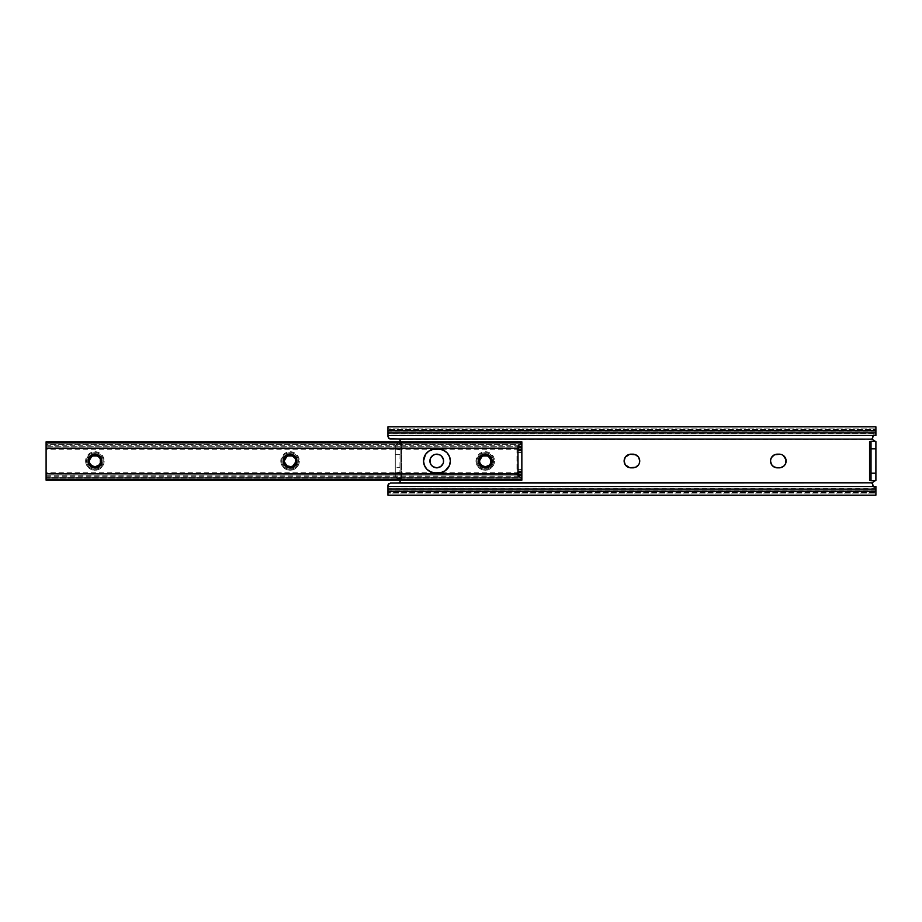 <?xml version="1.0" encoding="UTF-8"?>
<svg xmlns="http://www.w3.org/2000/svg" width="922" height="922" viewBox="0 0 922 922"><rect width="100%" height="100%" fill="white"/><g stroke="black" fill="none" stroke-linecap="round" stroke-linejoin="round"><path stroke-width="0.69" stroke-dasharray="4.61 3.46" d="M431.058 464.792A6.834 6.834 0 0 0 431.07 464.803L430.044 459.663L431.07 457.208L434.135 454.684L436.751 454.166L440.543 455.318L442.433 457.208L443.586 461A6.834 6.834 0 0 0 443.586 461L443.447 462.337A6.834 6.834 0 0 0 443.447 462.325M443.056 463.616L441.58 465.829A6.834 6.834 0 0 0 441.592 465.817L440.543 466.682A6.834 6.834 0 0 0 440.555 466.682L435.415 467.696L431.07 464.792M639.211 458.384L639.211 463.616L635.523 467.316L628.331 467.316L624.643 463.616L624.643 458.384L628.331 454.684L634.232 454.304L638.589 457.208A6.834 6.834 0 0 0 638.577 457.197L639.211 458.384M786.12 461A6.834 6.834 0 0 0 786.12 460.988L784.968 464.792L780.623 467.696L774.722 467.316L771.023 463.616L770.631 459.663L773.535 455.318L779.286 454.166L784.115 456.171A6.834 6.834 0 0 0 784.103 456.16L785.982 459.663A6.834 6.834 0 0 0 785.982 459.652L786.12 461A6.834 6.834 0 0 0 786.12 461M875.9 426.84L875.9 429.629L387.955 429.629L875.9 429.629L875.9 430.551L387.955 430.551L387.955 429.629L387.955 436.498L387.955 430.551L875.9 430.551L875.9 433.836L387.955 433.836L387.955 435.599L387.955 433.836L875.9 433.836L875.9 435.599L875.9 426.874M875.9 480.523L869.561 480.523L875.9 480.523L875.9 441.477L869.561 441.477L875.9 441.477L875.785 480.523M400.021 441.799A1.464 1.464 0 0 1 398.753 442.664L395.273 445.568L395.273 448.91L400.148 448.91L400.344 443.528L396.979 443.528L397.716 442.94A2.443 2.443 0 0 1 398.753 442.664L400.148 441.2L399.848 482.494L871.025 482.494L871.025 439.506L399.848 439.506L400.148 441.2L399.848 439.506L398.684 438.941L390.398 438.941L388.127 437.42L390.398 438.941M387.955 426.84L387.955 428.88L875.9 428.88L387.955 428.88L387.955 429.629L387.955 426.874M387.955 435.599L873.192 435.368L875.9 432.649L873.192 435.368L387.955 435.368L387.955 433.824L874.851 433.697L387.955 433.697L874.724 433.824L875.9 432.649L874.851 433.697L387.955 433.697L387.955 431.727L387.955 435.795M400.148 480.8L398.753 479.336A2.443 2.443 27.8 0 1 397.716 479.06L401.612 479.06L401.612 442.94L397.716 442.94A2.443 2.443 0 0 1 398.753 442.664L400.148 441.2L400.079 482.068M389.453 438.745L388.658 438.215M399.848 439.506L871.025 439.506L872.235 437.823L871.025 439.506L871.025 482.494L874.724 488.176L387.955 488.176L387.955 486.401L387.955 490.274L387.955 488.303L874.724 488.176L387.955 488.303L874.851 488.303L875.9 490.274L875.9 488.164L387.955 488.164L875.9 488.164L875.9 486.401L875.9 491.449L387.955 491.449L387.955 493.12L875.9 493.12L875.9 495.16M872.419 436.682L873.307 435.23L872.235 437.823L872.834 439.817M873.192 486.632L387.955 486.632L873.192 486.632L875.9 489.352L873.192 486.632M387.955 495.16L387.955 493.12L875.9 493.12L875.9 492.371L387.955 492.371L875.9 492.371L875.9 491.449L387.955 491.449L387.955 485.502L387.955 495.126M398.684 483.059L390.398 483.059L388.127 484.592L390.398 483.059L399.848 482.494L871.025 482.494L872.235 484.177L873.48 481.434M388.658 483.785L389.441 483.255M875.9 495.126L875.9 489.352L872.281 484.73M400.021 480.201A1.464 1.464 0 0 0 398.753 479.336L400.044 480.247L398.753 479.336A2.443 2.443 27.8 0 1 397.716 479.06L401.612 479.06L400.206 478.045L400.148 473.09L395.273 473.09L395.273 472.225L400.148 472.225L395.273 472.225L400.148 472.225L400.148 467.339L395.273 467.339L400.148 467.339L400.148 454.661L395.273 454.661L400.148 454.661L400.148 449.775L395.273 449.775L400.148 449.775L395.273 449.775L395.273 448.91L400.148 448.91L400.148 449.775L395.273 449.775L395.273 472.225L400.148 472.225L400.148 473.09L400.148 444.404L400.148 477.596L400.148 473.09L395.273 473.09L395.273 476.432L395.273 445.568L395.273 476.432L395.273 445.568L396.979 443.528L401.612 442.94L397.716 442.94L395.273 445.568L400.148 441.2M398.753 479.336L395.273 476.432L396.979 478.472L395.273 476.432L396.979 478.472L400.344 478.472L396.979 478.472L397.693 479.048M400.828 478.921L400.148 477.596L400.148 444.404L401.612 442.94L401.612 479.06L400.828 478.921M872.961 481.999L872.431 483.024M870.91 441.477L870.91 480.523M871.025 480.523L871.025 441.477M771.656 457.208A6.834 6.834 0 0 0 771.656 464.792M779.286 454.166L777.338 454.166M777.338 467.834L779.286 467.834M624.252 459.663A6.834 6.834 0 0 0 624.252 462.337M632.907 454.166L630.948 454.166M630.948 467.834L632.907 467.834M298.371 461A8.298 8.298 0 0 1 290.073 469.298A8.298 8.298 0 0 1 281.775 461A8.298 8.298 0 0 1 290.073 452.702A8.298 8.298 0 0 1 298.371 461A8.298 8.298 0 0 0 290.073 452.702A8.298 8.298 0 0 0 281.775 461L282.409 457.831L284.207 455.134L286.903 453.336L290.073 452.702L293.242 453.336L295.939 455.134L297.737 457.831L298.371 461L297.737 464.169L295.939 466.866L293.242 468.664L290.073 469.298L286.903 468.664L284.207 466.866L282.409 464.169L281.775 461A8.298 8.298 0 0 0 290.073 469.298A8.298 8.298 0 0 0 298.371 461A8.298 8.298 0 0 1 290.073 469.298A8.298 8.298 0 0 1 281.775 461A8.298 8.298 0 0 1 290.073 452.702A8.298 8.298 0 0 1 298.371 461M280.807 461A9.266 9.266 0 0 0 290.073 470.266A9.266 9.266 0 0 0 299.339 461L298.636 464.55L296.63 467.558L293.622 469.563L290.073 470.266L286.523 469.563L283.515 467.558L281.51 464.55L280.807 461L281.51 457.45L283.515 454.442L286.523 452.437L290.073 451.734L293.622 452.437L296.63 454.442L298.636 457.45L299.339 461A9.266 9.266 0 0 0 290.073 451.734A9.266 9.266 0 0 0 280.807 461M103.195 461A8.298 8.298 0 0 1 94.897 469.298A8.298 8.298 0 0 1 86.599 461A8.298 8.298 0 0 1 94.897 452.702A8.298 8.298 0 0 1 103.195 461A8.298 8.298 0 0 0 94.897 452.702A8.298 8.298 0 0 0 86.599 461L87.233 457.831L89.031 455.134L91.716 453.336L94.897 452.702L98.066 453.336L100.763 455.134L102.561 457.831L103.195 461L102.561 464.169L100.763 466.866L98.066 468.664L94.897 469.298L91.716 468.664L89.031 466.866L87.233 464.169L86.599 461A8.298 8.298 0 0 0 94.897 469.298A8.298 8.298 0 0 0 103.195 461A8.298 8.298 0 0 1 94.897 469.298A8.298 8.298 0 0 1 86.599 461A8.298 8.298 0 0 1 94.897 452.702A8.298 8.298 0 0 1 103.195 461M85.619 461A9.266 9.266 0 0 0 94.897 470.266A9.266 9.266 0 0 0 104.163 461L103.46 464.55L101.455 467.558L98.447 469.563L94.897 470.266L91.347 469.563L88.339 467.558L86.334 464.55L85.619 461L86.334 457.45L88.339 454.442L91.347 452.437L94.897 451.734L98.447 452.437L101.455 454.442L103.46 457.45L104.163 461A9.266 9.266 0 0 0 94.897 451.734A9.266 9.266 0 0 0 85.619 461M493.547 461A8.298 8.298 0 0 1 485.249 469.298A8.298 8.298 0 0 1 476.951 461A8.298 8.298 0 0 1 485.249 452.702A8.298 8.298 0 0 1 493.547 461A8.298 8.298 0 0 0 485.249 452.702A8.298 8.298 0 0 0 476.951 461L477.584 457.831L479.382 455.134L482.079 453.336L485.249 452.702L488.43 453.336L491.115 455.134L492.913 457.831L493.547 461L492.913 464.169L491.115 466.866L488.43 468.664L485.249 469.298L482.079 468.664L479.382 466.866L477.584 464.169L476.951 461A8.298 8.298 0 0 0 485.249 469.298A8.298 8.298 0 0 0 493.547 461A8.298 8.298 0 0 1 485.249 469.298A8.298 8.298 0 0 1 476.951 461A8.298 8.298 0 0 1 485.249 452.702A8.298 8.298 0 0 1 493.547 461M475.983 461A9.266 9.266 0 0 0 485.249 470.266A9.266 9.266 0 0 0 494.526 461L493.812 464.55L491.806 467.558L488.798 469.563L485.249 470.266L481.699 469.563L478.691 467.558L476.686 464.55L475.983 461L476.686 457.45L478.691 454.442L481.699 452.437L485.249 451.734L488.798 452.437L491.806 454.442L493.812 457.45L494.526 461A9.266 9.266 0 0 0 485.249 451.734A9.266 9.266 0 0 0 475.983 461M450.362 461.023A11.836 11.836 0 0 0 450.362 460.977L448.369 467.569L445.107 470.842L440.843 472.606M450.132 458.707A11.836 11.836 0 0 0 450.132 458.683L446.893 452.633A11.836 11.836 0 0 0 446.882 452.621L443.056 450.063M521.852 472.732L516.965 472.732L517.945 472.629L517.945 471.373L521.852 471.373L521.852 472.732L521.852 471.05L517.945 471.05L517.945 469.817L521.852 469.817L521.852 471.05L521.852 452.552L517.945 452.552L521.852 452.552L521.852 449.268L519.098 449.256L518.129 448.207L46.1 448.207L46.1 473.793L518.129 473.793L519.098 472.744L521.852 472.744L516.965 472.732L516.965 449.268L521.852 449.268L521.852 450.628L517.945 450.628L517.945 449.371L516.965 449.268L521.852 449.268M490.688 463.155L491.103 461L489.375 465.161L491.103 461.035M488.487 465.875L490.665 463.224L487.508 466.405L490.665 463.224L491.103 461L490.677 463.19M481.134 465.161L479.394 461L479.832 463.224L479.809 458.845L481.134 456.839L479.394 460.965M479.786 463.098L479.521 462.187L479.786 463.098M487.508 466.405L485.249 466.855M479.786 458.902L479.521 459.813L479.786 458.902M485.249 455.145A5.855 5.855 0 0 0 479.394 461C479.74 457.439 481.699 455.491 485.249 455.145L488.395 455.641L490.884 457.658L492.118 460.597L491.864 463.778C492.694 456.01 489.294 453.002 481.664 454.788C476.951 458.925 476.951 463.075 481.664 467.212C489.455 472.225 497.073 459.029 488.844 454.788C482.898 452.771 479.302 454.846 478.08 461C479.302 467.154 482.898 469.229 488.844 467.212C493.558 463.075 493.558 458.925 488.844 454.788C482.898 452.771 479.302 454.846 478.08 461C477.654 468.514 489.305 470.958 491.864 463.778C489.305 470.958 477.654 468.514 478.08 461C479.302 454.846 482.898 452.771 488.844 454.788C493.558 458.925 493.558 463.075 488.844 467.212C482.898 469.229 479.302 467.154 478.08 461C479.302 454.846 482.898 452.771 488.844 454.788C497.073 459.029 489.455 472.225 481.664 467.212C476.951 463.075 476.951 458.925 481.664 454.788C489.294 453.002 492.694 456.01 491.864 463.778L492.429 461L488.844 454.788L481.664 454.788L478.08 461L481.664 467.212L488.844 467.212L491.864 463.778L491.68 459.052L489.766 456.494L485.249 455.145L481.007 456.966L484.442 455.203M479.59 459.49L479.394 461C479.037 468.549 491.461 468.549 491.103 461C491.461 453.451 479.037 453.451 479.394 461L479.44 462.602L479.394 461C479.037 468.549 491.461 468.549 491.103 461L490.665 458.776L488.487 456.125L489.467 456.943M490.665 458.776L488.487 456.125L490.665 458.776L491.103 461L490.008 457.577M490.711 458.902L490.988 459.813L490.711 458.902M490.907 459.49L491.103 461C491.461 468.549 479.037 468.549 479.394 461C479.037 468.549 491.461 468.549 491.103 461L487.508 455.595L488.879 456.402M100.337 463.155L100.752 461L99.011 465.161L100.752 461.035M98.135 465.875L100.314 463.224L97.156 466.405L100.314 463.224L100.752 461L100.314 463.224M90.771 465.161L89.042 461L89.48 463.224L89.446 458.845L90.771 456.839L89.042 460.965M89.434 463.098L89.157 462.187L89.434 463.098M97.156 466.405L94.897 466.855M89.434 458.902L89.157 459.813L89.434 458.902M94.897 455.145A5.855 5.855 0 0 0 89.042 461C89.388 457.439 91.336 455.491 94.897 455.145L98.043 455.641L100.533 457.658L101.754 460.597L101.512 463.778C102.342 456.01 98.942 453.002 91.301 454.788C86.587 458.925 86.587 463.075 91.301 467.212C99.103 472.225 106.722 459.029 98.481 454.788C92.534 452.771 88.95 454.846 87.717 461C88.95 467.154 92.534 469.229 98.481 467.212C103.195 463.075 103.195 458.925 98.481 454.788C92.534 452.771 88.95 454.846 87.717 461C87.29 468.514 98.942 470.958 101.512 463.778C98.942 470.958 87.29 468.514 87.717 461C88.95 454.846 92.534 452.771 98.481 454.788C103.195 458.925 103.195 463.075 98.481 467.212C92.534 469.229 88.95 467.154 87.717 461C88.95 454.846 92.534 452.771 98.481 454.788C106.722 459.029 99.103 472.225 91.301 467.212C86.587 463.075 86.587 458.925 91.301 454.788C98.942 453.002 102.342 456.01 101.512 463.778L102.065 461L98.481 454.788L91.301 454.788L87.717 461L91.301 467.212L98.481 467.212L101.512 463.778L101.328 459.052L99.415 456.494L94.897 455.145L90.644 456.966L94.09 455.203M100.314 458.776L100.752 461L100.314 458.776L98.135 456.125L100.314 458.776L100.752 461L100.314 458.776L98.135 456.125L99.115 456.943M89.238 459.49L89.042 461C88.685 468.549 101.109 468.549 100.752 461C101.109 453.451 88.685 453.451 89.042 461L89.077 462.602L89.042 461C88.685 468.549 101.109 468.549 100.752 461L97.156 455.595L98.516 456.402M98.919 456.747L100.752 461C101.109 468.549 88.685 468.549 89.042 461C88.685 468.549 101.109 468.549 100.752 461L100.752 460.965M286.823 456.136L284.656 458.776L286.834 456.125L290.073 455.145A5.855 5.855 0 0 0 284.218 461L284.218 461C283.861 468.549 296.285 468.549 295.927 461L292.274 466.428L295.927 460.965L295.489 463.224L292.332 466.405L295.489 463.224L295.927 461L294.199 465.161L295.524 463.155M295.536 463.098L295.812 462.187L295.536 463.098M285.947 465.161L284.621 463.155L284.656 458.776L284.218 460.965M284.61 463.098L284.333 462.187L284.61 463.098M287.825 466.405L284.218 461L284.472 459.294M292.332 466.405L290.073 466.855M293.311 465.875L295.501 463.19M295.732 459.49L294.821 457.577L295.927 461.035M284.61 458.902L284.333 459.813L284.61 458.902M295.489 458.776L293.311 456.125L295.489 458.776L295.927 461L295.489 458.776L293.311 456.125L294.291 456.943M295.536 458.902L295.812 459.813L295.536 458.902M294.821 457.577L295.927 461L292.332 455.595L293.703 456.402M286.834 456.125L289.266 455.203M285.209 457.75L286.35 456.482M284.414 459.49L284.218 461C283.861 468.549 296.285 468.549 295.927 461C296.285 453.451 283.861 453.451 284.218 461L284.714 464.135L286.684 466.601L289.6 467.846L292.758 467.65C298.325 463.754 298.624 459.467 293.657 454.788C287.71 452.771 284.126 454.846 282.893 461C284.126 467.154 287.71 469.229 293.657 467.212C301.897 462.971 294.279 449.775 286.488 454.788C281.763 458.925 281.763 463.075 286.488 467.212C292.435 469.229 296.02 467.154 297.253 461C296.02 454.846 292.435 452.771 286.488 454.788C278.824 458.683 284.863 471.303 292.758 467.65C284.863 471.303 278.824 458.683 286.488 454.788C292.435 452.771 296.02 454.846 297.253 461C296.02 467.154 292.435 469.229 286.488 467.212C281.763 463.075 281.763 458.925 286.488 454.788C294.279 449.775 301.897 462.971 293.657 467.212C287.71 469.229 284.126 467.154 282.893 461C284.126 454.846 287.71 452.771 293.657 454.788C298.624 459.467 298.325 463.754 292.758 467.65L289.6 467.846L286.684 466.601L284.714 464.135L284.218 461L287.145 466.071L289.266 466.797M292.758 467.65L286.488 467.212L282.893 461L286.488 454.788L293.657 454.788L297.253 461L296.677 463.824L297.253 461L293.657 454.788L286.488 454.788L282.893 461L286.488 467.212L293.657 467.212L296.688 463.778L296.942 460.597L295.708 457.658L293.219 455.641L290.073 455.145L293.219 455.641L295.708 457.658L296.942 460.597L296.688 463.778C294.118 470.958 282.466 468.514 282.893 461C284.126 454.846 287.71 452.771 293.657 454.788C298.382 458.925 298.382 463.075 293.657 467.212C287.71 469.229 284.126 467.154 282.893 461C284.126 454.846 287.71 452.771 293.657 454.788C301.897 459.029 294.279 472.225 286.488 467.212C281.763 463.075 281.763 458.925 286.488 454.788C294.118 453.002 297.518 456.01 296.688 463.778L293.403 467.35M435.357 472.836L438.526 472.836L430.828 471.937L426.99 469.367L423.751 463.305L423.751 458.695L425.515 454.431L428.788 451.158L433.052 449.394L440.843 449.394M99.645 457.577L100.752 461C101.109 468.549 88.685 468.549 89.042 461L89.296 459.294M90.022 457.75L91.163 456.482M89.077 462.602L91.509 466.601L94.424 467.846L97.582 467.65C103.149 463.754 103.448 459.467 98.481 454.788C92.534 452.771 88.95 454.846 87.717 461C88.95 467.154 92.534 469.229 98.481 467.212C106.722 462.971 99.103 449.775 91.301 454.788C86.587 458.925 86.587 463.075 91.301 467.212C97.248 469.229 100.844 467.154 102.065 461C100.844 454.846 97.248 452.771 91.301 454.788C83.648 458.683 89.688 471.303 97.582 467.65C89.688 471.303 83.648 458.683 91.301 454.788C97.248 452.771 100.844 454.846 102.065 461C100.844 467.154 97.248 469.229 91.301 467.212C86.587 463.075 86.587 458.925 91.301 454.788C99.103 449.775 106.722 462.971 98.481 467.212C92.534 469.229 88.95 467.154 87.717 461C88.95 454.846 92.534 452.771 98.481 454.788C103.448 459.467 103.149 463.754 97.582 467.65L94.424 467.846L91.509 466.601L89.077 462.602M491.103 461C491.461 468.549 479.037 468.549 479.394 461L479.647 459.294M480.385 457.75L481.526 456.482M479.44 462.602L481.872 466.601L484.788 467.846L487.945 467.65C493.512 463.754 493.812 459.467 488.844 454.788C482.898 452.771 479.302 454.846 478.08 461C479.302 467.154 482.898 469.229 488.844 467.212C497.073 462.971 489.455 449.775 481.664 454.788C476.951 458.925 476.951 463.075 481.664 467.212C487.611 469.229 491.196 467.154 492.429 461C491.196 454.846 487.611 452.771 481.664 454.788C474 458.683 480.039 471.303 487.945 467.65C480.039 471.303 474 458.683 481.664 454.788C487.611 452.771 491.196 454.846 492.429 461C491.196 467.154 487.611 469.229 481.664 467.212C476.951 463.075 476.951 458.925 481.664 454.788C489.455 449.775 497.073 462.971 488.844 467.212C482.898 469.229 479.302 467.154 478.08 461C479.302 454.846 482.898 452.771 488.844 454.788C493.812 459.467 493.512 463.754 487.945 467.65L484.788 467.846L481.872 466.601L479.44 462.602M521.852 442.94L521.852 445.291L521.852 442.837L521.852 443.92L46.1 443.92L46.1 441.799L46.1 444.761L521.852 444.761L521.852 442.986A1.706 1.706 0 0 0 521.852 442.94L521.114 444.346A1.706 1.706 0 0 0 521.817 443.263M46.1 478.806L46.1 478.08L521.852 478.08L521.852 479.163L521.852 476.709L521.852 480.201L521.852 477.239L46.1 477.239L46.1 480.201L46.1 476.709L46.1 478.08L521.852 478.08L521.852 480.201L521.852 477.239L46.1 477.239L46.1 472.813L46.1 474.968L517.945 475.153L518.129 473.793L46.1 473.793L46.1 475.256L517.945 474.968L518.129 473.793M46.1 478.08L46.1 446.767L517.945 446.744L46.1 446.744L46.1 448.207L518.129 448.207L517.945 446.847M518.129 448.207L517.945 447.043L46.1 447.032L46.1 449.187L46.1 444.761L521.852 444.761L521.852 441.799L521.852 445.291L521.852 443.92L46.1 443.92L46.1 442.929M46.1 475.256L517.945 475.153L518.74 476.847L520.619 477.412L518.394 476.49M46.1 446.767L46.1 443.92M520.135 444.658L519.155 444.888L520.135 444.658M521.852 479.06L521.114 477.654A1.706 1.706 0 0 0 520.619 477.412L521.114 477.654A1.706 1.706 0 0 1 521.633 478.23M517.945 450.628L521.852 450.628L517.945 450.95L517.945 449.371L517.945 472.629L517.945 471.05L521.852 471.05L517.945 471.373L517.945 469.448L521.852 469.448L521.852 452.552L517.945 452.552L517.945 469.448L521.852 469.448L517.945 469.817L517.945 450.95L521.852 450.95L521.852 452.183L517.945 452.183L517.945 450.628M517.657 449.302L516.965 449.268L516.965 472.732L517.945 472.629L517.657 449.302M438.526 449.164L435.357 449.164M491.864 463.778L491.311 464.838M491.345 464.792L488.591 467.35M491.852 463.824L492.429 461L488.844 454.788L481.664 454.788L478.08 461L481.664 467.212L487.945 467.65M482.99 455.595L481.883 456.206M479.394 461L481.007 456.966M486.332 455.249L487.023 455.422M489.282 456.747L490.85 459.294M101.512 463.778L98.228 467.35M101.501 463.801L102.065 461L98.481 454.788L91.301 454.788L87.717 461L91.301 467.212L97.582 467.65M92.638 455.595L91.532 456.206M89.042 461L90.644 456.966M95.98 455.249L96.672 455.422M294.337 466.774L286.488 467.212L282.893 461L286.488 454.788L293.657 454.788L297.253 461L296.688 463.778C297.518 456.01 294.118 453.002 286.488 454.788C281.763 458.925 281.763 463.075 286.488 467.212C294.279 472.225 301.897 459.029 293.657 454.788C287.71 452.771 284.126 454.846 282.893 461C284.126 467.154 287.71 469.229 293.657 467.212C298.382 463.075 298.382 458.925 293.657 454.788C287.71 452.771 284.126 454.846 282.893 461C282.466 468.514 294.118 470.958 296.688 463.778M287.814 455.595L286.707 456.206M295.927 461C296.285 468.549 283.861 468.549 284.218 461L285.832 456.966M291.133 455.238L291.848 455.422M294.095 456.747L295.674 459.294M284.218 461C284.564 457.439 286.512 455.491 290.073 455.145M875.9 431.727L387.955 431.727M875.9 490.274L387.955 490.274M46.1 476.709L521.852 476.709M518.982 472.813L439.287 472.813M434.596 472.813L46.1 472.813M518.982 449.187L439.287 449.187M434.596 449.187L46.1 449.187M46.1 445.291L521.852 445.291"/><path stroke-width="1.38" d="M443.447 462.337L443.447 459.663L441.58 456.171L439.368 454.684L435.415 454.304L432.948 455.318L430.436 458.384L430.044 462.337L431.07 464.792A6.834 6.834 0 0 0 443.586 461.012A6.834 6.834 0 0 1 436.751 467.834A6.834 6.834 0 0 1 429.917 461A6.834 6.834 0 0 0 431.058 464.792M638.589 457.208L635.523 454.684L629.622 454.304L625.266 457.208L624.125 461L625.266 464.792L629.622 467.696L635.523 467.316L638.589 464.792A6.834 6.834 0 0 0 639.211 463.616L639.73 461A6.834 6.834 0 0 0 632.907 454.166A6.834 6.834 0 0 1 639.73 461L638.623 457.266M784.968 464.792L784.115 465.829L785.602 463.616L785.982 459.663L783.078 455.318A6.834 6.834 0 0 0 779.286 454.166A6.834 6.834 0 0 1 786.12 461A6.834 6.834 0 0 0 783.089 455.33M875.9 426.874L875.9 435.599L387.955 435.599L387.955 432.153L387.955 435.599L875.9 435.599L875.9 432.153L387.955 432.153L387.955 430.424L387.955 432.153L875.9 432.153L875.9 426.84L387.955 426.84L387.955 430.424L875.9 430.424L387.955 430.424L387.955 426.909M873.007 435.576L872.489 439.137L873.826 440.843L875.9 441.477L875.9 480.523L873.826 481.157L872.489 482.863L399.422 482.863L400.148 481.595L399.848 482.494A1.464 1.464 0 0 0 400.148 481.595L398.684 483.059L872.489 482.863L873.007 486.424M399.745 442.214L400.148 440.405A1.464 1.464 0 0 0 399.848 439.506L400.148 440.405L398.684 438.941L389.453 438.745L387.955 436.498L388.658 438.215M400.021 441.799A1.464 1.464 0 0 0 400.148 441.2L400.148 440.405A1.464 1.464 0 0 0 399.422 439.137L872.489 439.137L390.398 438.941L398.684 438.941L400.079 439.932M780.623 454.304L774.722 454.684L771.656 457.208A6.834 6.834 0 0 1 777.338 454.166L779.286 454.166M771.023 458.384L770.504 461L771.564 464.665M388.588 438.146L387.955 436.498L388.588 438.146M390.398 438.941L389.58 438.803M400.021 480.201A1.464 1.464 0 0 1 400.148 480.8L399.733 479.786M872.396 438.872L873.48 440.566L875.9 441.477L871.025 441.477L871.025 448.807L875.9 448.807L875.9 441.477L869.561 441.477L869.561 480.523L869.561 441.477L870.91 441.477M431.07 464.792L432.948 466.682L436.751 467.834L440.543 466.682L443.056 463.616M779.286 467.834L777.338 467.834A6.834 6.834 0 0 1 771.656 464.792L773.535 466.682L777.338 467.834L780.623 467.696L784.115 465.829A6.834 6.834 0 0 0 786.12 461.012A6.834 6.834 0 0 1 779.286 467.834A6.834 6.834 0 0 0 783.078 466.682M783.078 455.318L781.902 454.684M390.398 483.059L398.684 483.059L390.398 483.059L388.127 484.592L388.658 483.785M875.9 495.091L875.9 491.576L387.955 491.576L387.955 495.16L875.9 495.16L875.9 489.847L875.9 491.576L387.955 491.576L387.955 489.847L875.9 489.847L875.9 486.401L875.9 489.847L387.955 489.847L387.955 486.401L875.9 486.401L387.955 486.401L388.588 483.854L387.955 486.632M387.955 486.401L387.955 495.126M387.955 487.531L387.955 485.502M400.148 481.595A1.464 1.464 0 0 1 399.422 482.863L398.684 483.059M875.151 480.593L872.961 481.999M873.192 486.632L872.489 482.863A3.665 3.665 0 0 1 875.9 480.523L871.025 480.523L875.9 480.523L875.9 473.193L871.025 473.193L871.025 480.523L869.561 480.523L870.91 480.523M875.9 441.477A3.665 3.665 0 0 1 872.489 439.137L873.192 435.368M875.9 473.193L875.9 448.807L871.025 448.807L871.025 473.193L875.9 473.193M871.025 441.477L871.025 480.523M875.9 480.523L873.48 481.434L872.385 483.14M873.48 481.434L872.823 482.194M872.834 439.817L873.48 440.566M777.338 467.834A6.834 6.834 0 0 1 770.504 461A6.834 6.834 0 0 1 777.338 454.166M783.089 466.67A6.834 6.834 0 0 0 784.103 465.841M624.252 462.337A6.834 6.834 0 0 0 630.948 467.834A6.834 6.834 0 0 1 624.125 461A6.834 6.834 0 0 1 630.948 454.166A6.834 6.834 0 0 0 624.252 459.663M630.948 454.166L632.907 454.166M639.211 463.616A6.834 6.834 0 0 0 639.73 461A6.834 6.834 0 0 1 632.907 467.834A6.834 6.834 0 0 0 638.577 464.803M632.907 467.834L630.948 467.834M431.058 457.208A6.834 6.834 0 0 0 429.917 461A6.834 6.834 0 0 1 436.751 454.166A6.834 6.834 0 0 1 443.586 461A6.834 6.834 0 0 0 431.07 457.197M450.132 458.695L450.362 461A11.836 11.836 0 0 0 438.526 449.164A11.836 11.836 0 0 1 450.362 461L449.463 456.471L446.893 452.633L443.056 450.063L438.526 449.164L433.052 449.394L428.788 451.158L425.515 454.431L423.521 461L424.431 465.529L426.99 469.367L430.828 471.937L435.357 472.836L440.843 472.606L445.107 470.842L449.463 465.529L450.362 461A11.836 11.836 0 0 1 438.526 472.836L435.357 472.836A11.836 11.836 0 0 1 423.521 461A11.836 11.836 0 0 1 435.357 449.164L438.526 449.164M490.746 458.972L490.008 457.577A5.855 5.855 0 0 1 491.103 461L490.769 458.13L492.025 460.136A6.834 6.834 0 0 0 484.811 454.177A6.834 6.834 0 0 0 478.414 461L480.281 457.508L483.301 455.364L487.012 455.387L490.008 457.577A5.855 5.855 0 0 1 488.729 465.714L485.767 466.832L482.609 466.221L480.27 464.077L479.394 461L479.832 458.776L479.394 461L482.321 455.929L488.176 455.929L490.008 457.577L487.012 455.387L483.301 455.364L481.63 456.206L478.414 461A6.834 6.834 0 0 0 484.465 467.788L480.489 465.391L479.025 461L480.489 465.391L482.275 466.924L486.217 467.938L488.591 467.35L483.255 467.535L480.155 465.541L478.414 461L480.27 456.321L484.811 454.177L488.533 455.007L491.749 458.879L492.025 460.136L490.769 458.13L491.103 461A5.855 5.855 0 0 1 488.729 465.714L490.504 463.639L491.207 461L490.504 463.639L488.729 465.714C483.727 467.915 480.616 466.348 479.394 461L479.832 463.224L482.99 466.405L485.249 466.855L489.375 465.161L485.249 466.855L481.134 465.161L485.249 466.855L489.375 465.161L487.012 466.578M490.665 463.224L490.665 458.776L489.375 456.839L485.249 455.145L481.134 456.839L483.485 455.422M479.394 461.035L479.44 461.703M486.297 466.763L482.01 465.875L479.59 462.498L479.832 458.776L482.01 456.125L479.832 458.776L482.99 455.595L485.249 455.145L489.375 456.839L487.508 455.595L483.439 455.433M491.103 461.035L491.069 461.703L491.103 461.035M488.487 465.875L485.249 466.855L482.01 465.875M479.578 462.475L479.832 463.224M479.809 458.845L479.59 459.49L479.809 458.845M491.103 460.965L491.069 460.297L491.103 460.965M490.85 459.294L491.103 461M489.467 456.943L487.508 455.595L482.99 455.595L480.385 457.75L479.509 459.859M490.665 458.776L490.907 459.49M483.013 455.595L487.023 455.422M100.383 458.972L99.645 457.577A5.855 5.855 0 0 1 100.752 461L100.417 458.13L101.674 460.136A6.834 6.834 0 0 0 94.459 454.177A6.834 6.834 0 0 0 88.063 461L89.93 457.508L92.949 455.364L96.649 455.387L99.645 457.577A5.855 5.855 0 0 1 98.366 465.714L95.415 466.832L92.258 466.221L89.918 464.077L89.042 461L89.48 458.776L89.042 461L91.969 455.929L97.824 455.929L99.645 457.577L96.649 455.387L92.949 455.364L91.278 456.206L88.063 461A6.834 6.834 0 0 0 94.113 467.788L90.126 465.391L88.673 461L88.996 463.328L91.912 466.924L95.853 467.938L98.228 467.35L92.903 467.535L89.791 465.541L88.063 461L89.918 456.321L94.459 454.177L98.181 455.007L101.385 458.879L101.674 460.136L100.417 458.13L100.752 461A5.855 5.855 0 0 1 98.366 465.714L100.141 463.639L100.844 461L100.141 463.639L98.366 465.714C93.376 467.915 90.264 466.348 89.042 461L89.48 463.224L92.638 466.405L94.897 466.855L99.011 465.161L94.897 466.855L90.771 465.161L94.897 466.855L99.011 465.161L96.66 466.578M100.337 463.155L100.314 458.776L99.011 456.839L94.897 455.145L90.771 456.839L93.134 455.422M89.042 461.035L89.077 461.703M95.946 466.763L91.658 465.875L89.238 462.498L89.48 458.776L91.658 456.125L89.48 458.776L92.638 455.595L94.897 455.145L99.011 456.839L97.156 455.595L93.087 455.433M100.752 461.035L100.705 461.703L100.752 461.035M98.135 465.875L94.897 466.855L91.658 465.875M89.227 462.475L89.48 463.224M89.446 458.845L89.238 459.49L89.457 458.845M100.752 460.965L100.705 460.297L100.752 460.965M100.314 458.776L100.752 461M99.115 456.943L97.156 455.595L92.638 455.595L90.022 457.75L89.157 459.859M93.848 455.238L96.672 455.422M295.57 458.972L294.821 457.577A5.855 5.855 0 0 1 295.927 461L295.593 458.13L296.849 460.136A6.834 6.834 0 0 0 289.635 454.177A6.834 6.834 0 0 0 283.238 461L285.105 457.508L288.125 455.364L291.836 455.387L294.821 457.577A5.855 5.855 0 0 1 293.553 465.714L290.591 466.832L287.434 466.221L285.094 464.077L284.218 461L284.656 458.776L284.218 461L287.145 455.929L293 455.929L294.821 457.577L291.836 455.387L288.125 455.364L286.454 456.206L283.238 461A6.834 6.834 0 0 0 289.289 467.788L285.313 465.391L283.849 461L284.183 463.328L287.088 466.924L291.029 467.938L293.657 467.212M295.489 463.224L295.927 461A5.855 5.855 0 0 1 293.553 465.714L295.328 463.639L295.927 461L295.489 463.224L295.489 458.776L292.332 455.595L290.073 455.145L285.947 456.839L288.309 455.422M293.311 465.875L291.836 466.578M286.834 465.875L284.414 462.498L286.834 465.875L291.467 466.682M284.218 461.035L284.264 461.703M284.656 463.224L284.402 462.475M295.927 461.035L295.881 461.703L295.927 461.035M284.633 458.845L284.414 459.49L284.633 458.845M294.291 456.943L290.073 455.145L292.332 455.595L287.814 455.595L285.947 456.839L290.073 455.145L288.263 455.433M295.927 460.965L295.881 460.297L295.927 460.965M295.674 459.294L295.927 461M295.489 458.776L295.732 459.49M287.837 455.595L284.656 458.776L287.814 455.595L291.848 455.422M284.218 460.965L284.264 460.297L284.218 460.965M284.333 459.859L284.218 461C285.44 466.348 288.551 467.915 293.553 465.714L295.328 463.639L295.593 458.13L296.849 460.136L294.418 455.733L292.17 454.5L288.367 454.385L285.094 456.321L283.722 458.488L283.354 462.233L284.979 465.541L288.079 467.535L292.758 467.65M46.1 442.86L46.1 473.793L46.1 448.207L517.945 448.207L517.945 473.793L46.1 473.793L46.1 479.163L46.1 473.793L518.072 473.943L517.945 446.847L521.852 446.847L521.852 449.175L521.852 447.032L517.945 447.032L521.852 447.032L521.852 444.588L521.852 446.847L517.945 446.847L518.567 445.314L521.103 444.358L521.852 442.94L521.852 444.588L521.852 442.837L46.1 442.837L46.1 448.207L517.945 448.207L518.418 445.487L521.817 443.263A1.706 1.706 0 0 0 521.852 442.952L521.817 443.263M99.161 466.774L101.512 463.778L101.674 460.136L101.512 463.778L99.15 466.774L101.501 463.801M489.513 466.774L491.864 463.778L492.025 460.136L491.864 463.778L489.513 466.774L491.852 463.824M293.323 467.396L296.688 463.778L296.849 460.136L296.688 463.778L294.337 466.774L296.677 463.824L293.323 467.396M285.947 456.839L286.823 456.136M521.852 449.268L521.852 472.732L519.098 472.744A2.201 2.201 0 0 0 518.129 473.793L519.098 472.744L521.852 472.744L521.852 449.268L519.098 449.256L518.129 448.207A2.201 2.201 0 0 0 519.098 449.256L518.072 448.057L519.098 449.256L521.852 449.256L519.098 449.256M518.521 448.807L518.129 448.207M518.129 473.793L518.521 473.193M440.843 449.394L443.056 450.063M440.843 472.606L438.526 472.836A11.836 11.836 0 0 0 450.362 461.023M93.837 455.238L92.649 455.595M91.647 456.136L90.759 456.863M481.999 456.136L481.111 456.863M521.852 441.799L46.1 441.799L521.852 441.799L521.852 442.986M46.1 479.163L521.852 479.163L521.852 472.813L521.852 474.968L517.945 474.968L521.852 474.968L521.852 479.163L521.103 477.642L518.567 476.686L517.945 475.153L519.098 472.744L521.852 472.732M521.852 480.201L46.1 480.201L521.852 480.201L521.852 479.014A1.706 1.706 0 0 0 521.633 478.23L521.852 479.06M517.945 475.256L521.852 475.153L518.014 475.153M46.1 479.014L46.1 480.201M46.1 441.799L46.1 442.986M46.1 443.92L46.1 443.194M46.1 478.806L46.1 478.08M520.619 444.588L521.852 444.588L520.619 444.588A1.706 1.706 0 0 0 521.103 444.358M521.633 478.23L521.103 477.642A1.706 1.706 0 0 0 521.103 477.642L518.106 475.994L518.072 473.943L519.098 472.744M521.852 477.412L520.619 477.412L521.852 477.412M518.014 475.717L518.394 476.49M435.357 449.164A11.836 11.836 0 0 0 423.521 461A11.836 11.836 0 0 0 435.357 472.836M491.345 464.792L488.591 467.35M484.442 455.203L485.341 455.145M485.375 455.145L486.205 455.226M98.228 467.35L100.982 464.792M94.09 455.203L94.978 455.145M95.024 455.145L95.853 455.226M293.403 467.35L296.135 464.838M289.266 466.797L289.992 466.855M290.2 466.855L287.814 466.405M289.266 455.203L290.153 455.145M290.2 455.145L291.029 455.226M521.852 472.813L518.982 472.813M439.287 472.813L434.596 472.813M521.852 449.187L518.982 449.187M439.287 449.187L434.596 449.187"/></g></svg>
